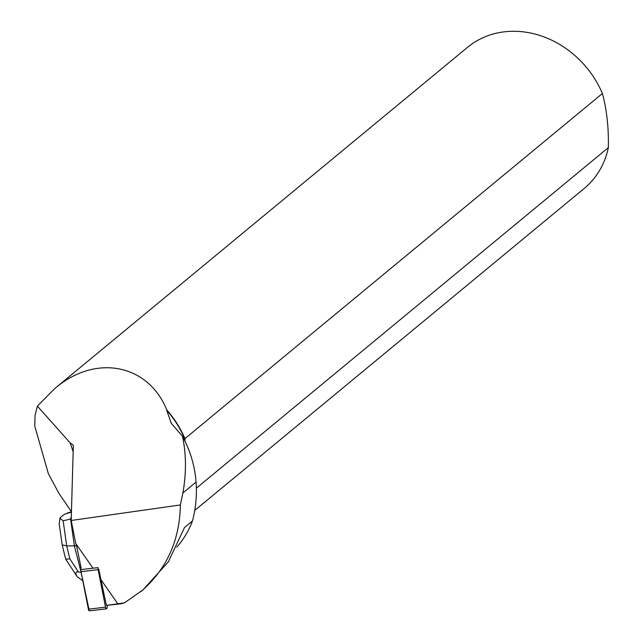 <?xml version="1.0" encoding="UTF-8"?>
<svg xmlns="http://www.w3.org/2000/svg" width="643" height="643" viewBox="0 0 643 643"><rect width="100%" height="100%" fill="white"/><g stroke="black" fill="none" stroke-linecap="round" stroke-linejoin="round"><path stroke-width="0.96" d="M106.489 608.849L89.361 610.85A2.291 0.772 -96.7 0 1 88.404 609.178L81.002 571.667A2.291 0.772 -96.7 0 1 80.946 569.61L98.066 567.616A2.291 0.772 83.3 0 0 98.13 569.666L105.532 607.177A2.291 0.772 83.3 0 0 106.489 608.849A2.291 0.772 83.3 0 0 106.971 608.029L107.453 605.36M81.131 572.294L74.387 545.843L76.549 545.585L81.179 568.275M92.986 568.203L75.729 543.464L76.549 545.585M76.967 547.314L76.461 544.967M73.157 451.788L70.2 442.947L73.101 444.948L73.31 446.435L71.196 520.476L75.729 543.464M176.825 547.129A109.447 94.304 -129.6 0 0 192.482 520.943L184.485 527.549L168.337 561.837L143.051 589.832L124.421 602.877L106.4 605.385L121.109 603.769L124.421 602.877M106.4 605.385L98.733 569.119M117.701 603.656L100.75 579.351M184.991 441.162L184.935 438.614A91.563 78.888 -129.6 0 0 166.875 410.049C148.051 363.793 95.453 353.706 54.784 388.541L37.728 405.757A91.563 78.888 -129.6 0 0 37.342 406.32L37.728 405.757M184.935 438.614L602.403 93.5A91.563 78.888 -129.6 0 0 467.509 47.341L54.784 388.541M71.413 511.715L58.867 493.269L48.386 473.754L34.738 426.012L35.068 415.177L37.342 406.32M184.927 439.346A91.346 78.703 -129.6 0 0 166.754 410.363L166.875 410.049M192.482 520.943C195.826 508.308 197.023 495.351 196.075 482.073C194.861 466.062 190.328 450.791 182.467 436.251L171.231 423.231L166.754 410.363M70.2 442.947L37.543 406.312M194.757 510.421L584.19 188.479A91.563 78.888 -129.6 0 0 608.366 147.593L196.364 488.198M602.403 93.5C606.759 109.632 608.752 127.66 608.366 147.593M71.196 520.476L180.345 504.956L182.877 492.98C186.43 473.023 186.293 454.119 182.467 436.251M180.345 504.956C179.783 540.522 166.585 569.457 140.745 591.745M71.437 512.093L64.847 514.111L61.471 516.458L59.879 518.234L59.236 524.069M59.148 523.45L62.186 544.87L66.703 545.923L63.143 520.79L59.879 518.234M63.143 520.79L70.593 519.03L71.309 516.466M70.593 519.03L74.387 545.843L66.703 545.923L69.878 558.92L65.682 559.121M82.794 580.742L77.273 576.851C75.046 573.194 75.416 571.563 78.39 571.948L80.857 572.326L81.323 573.283M65.642 559.032L62.186 544.87M77.273 576.851L65.699 559.145M89.273 610.842L81.002 571.675L98.13 569.666M88.404 609.178L105.532 607.177M182.877 492.98L196.075 482.073M68.054 512.889L71.445 511.748M78.39 571.948L69.878 558.92M71.445 511.707L66.968 513.218"/></g></svg>
